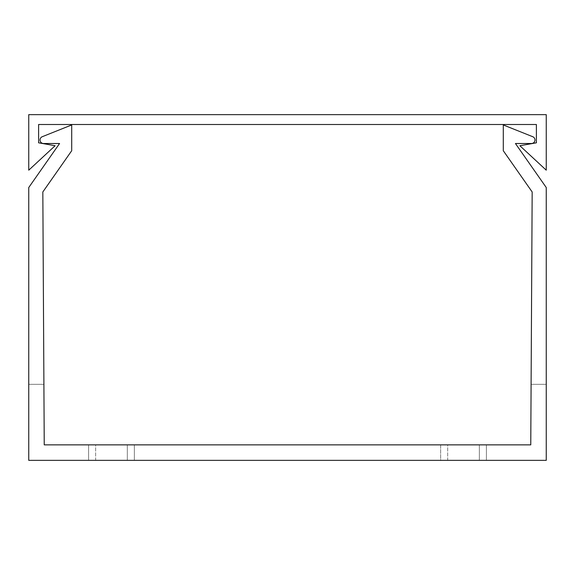 <?xml version="1.0" encoding="UTF-8"?>
<svg xmlns="http://www.w3.org/2000/svg" width="575" height="575" viewBox="0 0 575 575"><rect width="100%" height="100%" fill="white"/><g stroke="black" fill="none" stroke-linecap="round" stroke-linejoin="round"><path stroke-width="0.43" stroke-dasharray="2.88 2.16" d="M532.17 191.964L503.298 150.736L503.298 124.94L503.298 150.736L503.298 124.94L503.298 150.736L503.298 124.94L503.298 150.736L503.298 124.94L503.298 150.736L503.298 124.94L503.298 150.736L532.17 191.964L503.298 150.736L532.17 191.964L503.298 150.736L532.17 191.964L503.298 150.736L532.17 191.964L503.298 150.736L532.17 191.964L503.298 150.736L503.298 124.94L532.773 136.728L503.298 124.94L532.773 136.728L503.298 124.94L532.773 136.728L503.298 124.94L532.773 136.728L503.298 124.94L503.298 150.736L532.17 191.964L503.298 150.736L503.298 124.94L532.773 136.728A3.522 3.522 0 0 1 531.465 143.513L515.437 143.513L546.25 187.522L546.25 460.352L28.75 460.352L28.75 187.522L59.563 143.513L43.535 143.513A3.522 3.522 0 0 1 42.227 136.728L71.703 124.94L42.227 136.728A3.522 3.522 0 0 0 43.535 143.513A3.522 3.522 0 0 1 42.227 136.728L71.703 124.94L71.703 150.736L71.703 124.94L42.227 136.728L71.703 124.94L42.227 136.728L71.703 124.94L42.227 136.728L71.703 124.94L42.227 136.728L71.703 124.94L42.227 136.728L71.703 124.94L42.227 136.728L71.703 124.94L42.227 136.728L71.703 124.94L71.703 150.736L42.83 191.964L44.239 444.863L530.761 444.863L532.17 191.964L531.099 384.308L532.17 191.964L503.298 150.736L532.17 191.964L503.298 150.736L503.298 124.94L503.298 150.736L503.298 124.94L503.298 150.736L532.17 191.964L531.099 384.308L532.17 191.964L531.099 384.308L532.17 191.964L531.099 384.308L532.17 191.964L531.099 384.308L532.17 191.964L531.099 384.308L532.17 191.964L531.099 384.308L532.17 191.964L531.099 384.308L546.25 384.308L531.099 384.308L546.25 384.308L546.25 187.522L546.25 384.308L531.099 384.308L546.25 384.308L546.25 187.522L515.437 143.513L546.25 187.522L546.25 384.308L531.099 384.308L546.25 384.308L546.25 187.522L546.25 384.308L546.25 187.522L515.437 143.513L546.25 187.522L515.437 143.513L546.25 187.522L515.437 143.513L546.25 187.522L546.25 384.308L546.25 187.522L546.25 384.308L546.25 187.522L546.25 384.308L546.25 187.522L546.25 384.308L546.25 187.522L546.25 384.308L531.099 384.308M42.83 191.964L71.703 150.736L71.703 124.94L71.703 150.736L42.83 191.964L43.901 384.308L28.75 384.308L28.75 187.522L59.563 143.513L43.535 143.513A3.522 3.522 0 0 1 42.227 136.728A3.522 3.522 0 0 0 43.535 143.513A3.522 3.522 0 0 1 42.227 136.728A3.522 3.522 0 0 0 43.535 143.513L59.563 143.513L28.75 187.522L28.75 384.308L28.75 187.522L28.75 384.308L28.75 187.522L28.75 384.308L28.75 187.522L28.75 384.308L28.75 187.522L28.75 384.308L28.75 187.522L28.75 384.308L28.75 187.522L28.75 384.308L28.75 187.522L28.75 384.308L43.901 384.308L42.83 191.964L71.703 150.736L71.703 124.94L71.703 150.736L71.703 124.94L71.703 150.736L71.703 124.94L71.703 150.736L71.703 124.94L71.703 150.736L71.703 124.94L71.703 150.736L71.703 124.94L71.703 150.736L42.83 191.964L43.901 384.308L28.75 384.308L43.901 384.308L42.83 191.964L43.901 384.308L42.83 191.964L43.901 384.308L42.83 191.964L43.901 384.308L42.83 191.964L43.901 384.308L42.83 191.964L43.901 384.308L42.83 191.964L71.703 150.736L42.83 191.964L71.703 150.736L42.83 191.964L71.703 150.736L42.83 191.964L71.703 150.736L42.83 191.964L71.703 150.736L42.83 191.964L71.703 150.736L42.83 191.964L43.901 384.308L28.75 384.308L43.901 384.308M532.773 136.728A3.522 3.522 0 0 1 531.465 143.513L515.437 143.513L546.25 187.522L515.437 143.513L546.25 187.522L515.437 143.513L546.25 187.522L515.437 143.513L546.25 187.522L515.437 143.513L531.465 143.513A3.522 3.522 0 0 0 532.773 136.728A3.522 3.522 0 0 1 531.465 143.513A3.522 3.522 0 0 0 532.773 136.728A3.522 3.522 0 0 1 531.465 143.513A3.522 3.522 0 0 0 532.773 136.728A3.522 3.522 0 0 1 531.465 143.513A3.522 3.522 0 0 0 532.773 136.728A3.522 3.522 0 0 1 531.465 143.513A3.522 3.522 0 0 0 532.773 136.728A3.522 3.522 0 0 1 531.465 143.513A3.522 3.522 0 0 0 532.773 136.728A3.522 3.522 0 0 1 531.465 143.513A3.522 3.522 0 0 0 532.773 136.728A3.522 3.522 0 0 1 531.465 143.513A3.522 3.522 0 0 0 532.773 136.728M28.75 187.522L59.563 143.513L28.75 187.522L59.563 143.513L43.535 143.513A3.522 3.522 0 0 1 42.227 136.728A3.522 3.522 0 0 0 43.535 143.513A3.522 3.522 0 0 1 42.227 136.728A3.522 3.522 0 0 0 43.535 143.513A3.522 3.522 0 0 1 42.227 136.728A3.522 3.522 0 0 0 43.535 143.513A3.522 3.522 0 0 1 42.227 136.728A3.522 3.522 0 0 0 43.535 143.513A3.522 3.522 0 0 1 42.227 136.728A3.522 3.522 0 0 0 43.535 143.513L59.563 143.513L28.75 187.522M88.6 460.352L134.363 460.352L88.6 460.352L134.363 460.352L88.6 460.352L88.6 444.863L134.363 444.863L134.363 460.352L134.363 444.863L88.6 444.863L88.6 460.352L88.6 444.863L134.363 444.863L88.6 444.863L88.6 460.352M95.637 460.352L127.319 460.352L95.637 460.352L127.319 460.352L95.637 460.352L95.637 444.863L127.319 444.863L95.637 444.863L127.319 444.863L95.637 444.863L95.637 460.352M440.637 460.352L486.4 460.352L440.637 460.352L486.4 460.352L440.637 460.352L440.637 444.863L486.4 444.863L440.637 444.863L486.4 444.863L440.637 444.863L440.637 460.352M447.681 460.352L479.363 460.352L447.681 460.352L479.363 460.352L447.681 460.352L447.681 444.863L479.363 444.863L447.681 444.863L479.363 444.863L447.681 444.863L447.681 460.352M127.319 444.863L127.319 460.352L127.319 444.863M486.4 444.863L486.4 460.352L486.4 444.863M479.363 444.863L479.363 460.352L479.363 444.863M134.363 444.863L134.363 460.352L134.363 444.863M59.563 143.513L43.535 143.513L59.563 143.513M546.25 170.178L519.872 145.727L536.396 142.808L536.396 124.502L38.604 124.502L38.604 142.808L55.128 145.727L28.75 170.178L28.75 114.648L546.25 114.648L546.25 170.178"/><path stroke-width="0.86" d="M531.099 384.308L532.17 191.964L503.298 150.736L503.298 124.94L532.773 136.728A3.522 3.522 0 0 1 531.465 143.513L515.437 143.513L531.465 143.513L515.437 143.513L531.465 143.513L515.437 143.513L531.465 143.513L515.437 143.513L531.465 143.513L515.437 143.513L546.25 187.522L546.25 460.352L28.75 460.352L28.75 187.522L59.563 143.513L43.535 143.513A3.522 3.522 0 0 1 42.227 136.728L71.703 124.94L71.703 150.736L42.83 191.964L43.901 384.308M532.17 191.964L530.761 444.863L44.239 444.863L42.83 191.964M546.25 170.178L519.872 145.727L536.396 142.808L536.396 124.502L38.604 124.502L38.604 142.808L55.128 145.727L28.75 170.178L28.75 114.648L546.25 114.648L546.25 170.178"/></g></svg>
